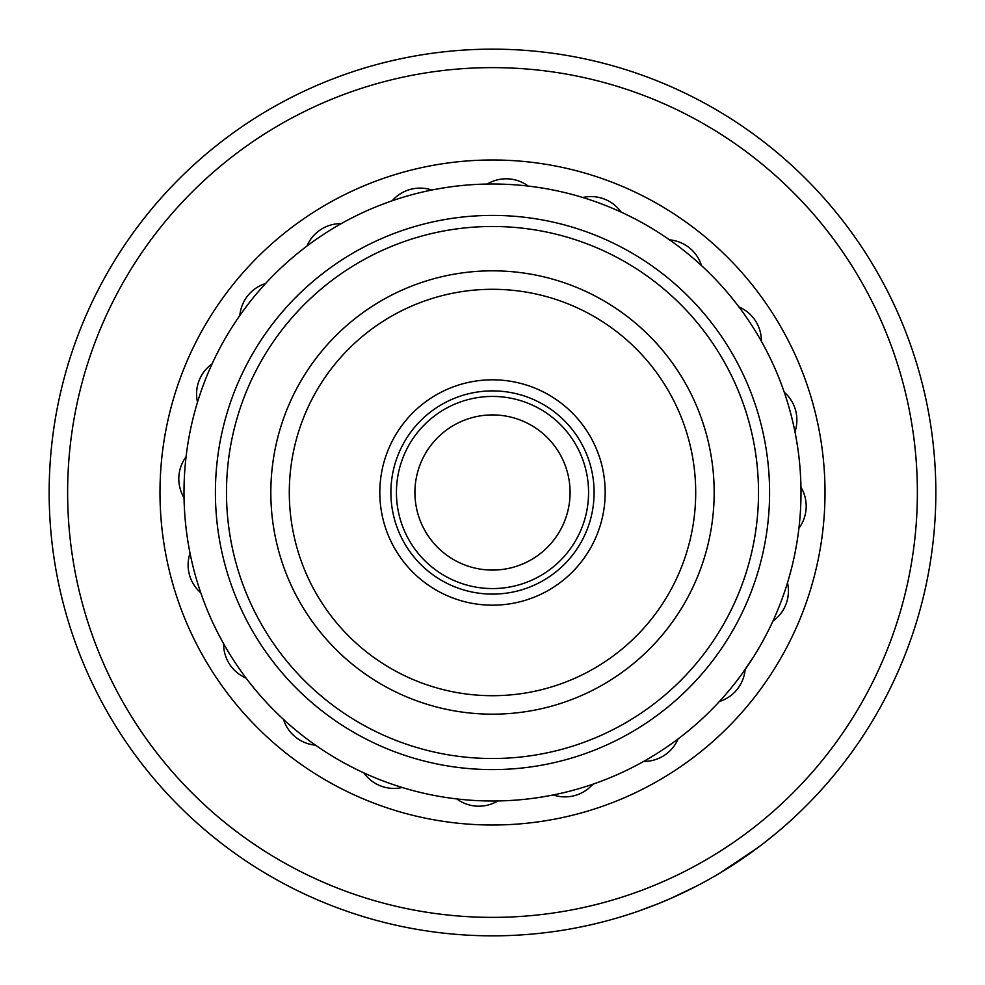 <?xml version="1.0" encoding="UTF-8"?>
<svg xmlns="http://www.w3.org/2000/svg" width="985" height="985" viewBox="0 0 985 985"><rect width="100%" height="100%" fill="white"/><g stroke="black" fill="none" stroke-linecap="round" stroke-linejoin="round"><path stroke-width="1.48" d="M588.562 492.5A96.062 96.062 0 0 1 492.5 588.562A96.062 96.062 0 0 1 396.438 492.5A96.062 96.062 0 0 1 492.5 396.438A96.062 96.062 0 0 1 588.562 492.5M414.919 492.5A77.581 77.581 0 0 0 492.5 570.081A77.581 77.581 0 0 0 570.081 492.5A77.581 77.581 0 0 0 492.5 414.919A77.581 77.581 0 0 0 414.919 492.5M670.391 898.591L657.204 904.119M656.613 904.353L657.266 904.095M659.433 903.22L664.85 900.979M673.802 897.076L684.969 891.893M787.532 823.423L791.164 820.16M125.44 706.479A424.88 424.88 0 0 0 706.479 859.56A424.88 424.88 0 0 0 859.56 278.521A424.88 424.88 0 0 0 278.521 125.44A424.88 424.88 0 0 0 125.44 706.479M875.517 269.225A443.348 443.348 0 0 1 715.775 875.517A443.348 443.348 0 0 1 109.483 715.775A443.348 443.348 0 0 1 269.225 109.483A443.348 443.348 0 0 1 875.517 269.225M639.868 910.645L658.731 903.504M719.973 873.042L758.204 847.408M764.963 842.237L775.971 833.384M696.875 885.934L670.317 898.628M217.759 632.826L221.49 639.893M325.727 752.023L320.63 748.686M274.569 710.85L280.306 716.427M206.074 607.092L203.526 600.505M297.211 253.687L301.964 249.882M660.787 233.938L664.37 236.314M795.794 436.084L797.591 446.759L795.794 436.096M791.583 568.148L788.739 578.589L791.583 568.148M686.397 732.446L683.036 735.118M356.299 769.31L350.18 766.207M255.509 689.992L249.882 683.036M231.438 328.14L236.314 320.63M274.15 274.569L276.169 272.562M377.908 206.074L384.495 203.526M436.084 189.206L446.759 187.409M218.793 350.18L215.604 356.484M507.755 184.38A308.502 308.502 0 0 0 184.38 477.245A308.502 308.502 0 0 0 477.245 800.62A308.502 308.502 0 0 0 800.62 507.755A308.502 308.502 0 0 0 507.755 184.38M543.277 188.209L532.577 186.621M607.092 778.926L600.505 781.474M548.916 795.794L538.241 797.591M753.562 656.86L740.954 675.378M716.157 704.977L708.831 712.438M800.312 472.024L800.842 482.822M797.838 536.493L796.791 543.277M729.491 295.007L735.118 301.964M628.701 215.69L634.82 218.793M528.219 186.079A36.95 36.95 0 0 0 487.218 184.047M431.775 190.043A36.95 36.95 0 0 0 392.165 200.78M341.29 223.607A36.95 36.95 0 0 0 306.926 246.065M212.107 363.847A36.95 36.95 0 0 0 197.517 402.2M190.043 553.225A36.95 36.95 0 0 0 200.78 592.835M283.495 719.407A36.95 36.95 0 0 0 315.471 745.153M456.781 798.921A36.95 36.95 0 0 0 497.782 800.953M643.71 761.393A36.95 36.95 0 0 0 678.074 738.935M772.893 621.153A36.95 36.95 0 0 0 787.483 582.8M794.957 431.775A36.95 36.95 0 0 0 784.22 392.165M701.505 265.593A36.95 36.95 0 0 0 669.529 239.847M265.593 283.495A36.95 36.95 0 0 0 239.847 315.471M186.079 456.781A36.95 36.95 0 0 0 184.047 497.782M223.607 643.71A36.95 36.95 0 0 0 246.065 678.074M363.847 772.893A36.95 36.95 0 0 0 402.2 787.483M553.225 794.957A36.95 36.95 0 0 0 592.835 784.22M719.407 701.505A36.95 36.95 0 0 0 745.153 669.529M798.921 528.219A36.95 36.95 0 0 0 800.953 487.218M761.393 341.29A36.95 36.95 0 0 0 738.935 306.926M621.153 212.107A36.95 36.95 0 0 0 582.8 197.517M756.862 522.112A266.012 266.012 0 0 0 522.112 228.138A266.012 266.012 0 0 0 228.138 462.888A266.012 266.012 0 0 0 462.888 756.862A266.012 266.012 0 0 0 756.862 522.112M217.131 461.657A277.093 277.093 0 0 1 523.343 217.131A277.093 277.093 0 0 1 767.869 523.343A277.093 277.093 0 0 1 461.657 767.869A277.093 277.093 0 0 1 217.131 461.657M604.482 505.046A112.684 112.684 0 0 1 479.954 604.482A112.684 112.684 0 0 1 380.518 479.954A112.684 112.684 0 0 1 505.046 380.518A112.684 112.684 0 0 1 604.482 505.046M391.525 481.197A101.603 101.603 0 0 0 481.197 593.475A101.603 101.603 0 0 0 593.475 503.803A101.603 101.603 0 0 0 503.803 391.525A101.603 101.603 0 0 0 391.525 481.197M712.795 517.174A221.674 221.674 0 0 1 467.826 712.795A221.674 221.674 0 0 1 272.205 467.826A221.674 221.674 0 0 1 517.174 272.205A221.674 221.674 0 0 1 712.795 517.174M290.563 469.882A203.205 203.205 0 0 0 469.882 694.437A203.205 203.205 0 0 0 694.437 515.118A203.205 203.205 0 0 0 515.118 290.563A203.205 203.205 0 0 0 290.563 469.882M779.763 325.038A332.511 332.511 0 0 1 659.962 779.763A332.511 332.511 0 0 1 205.237 659.962A332.511 332.511 0 0 1 325.038 205.237A332.511 332.511 0 0 1 779.763 325.038"/></g></svg>
